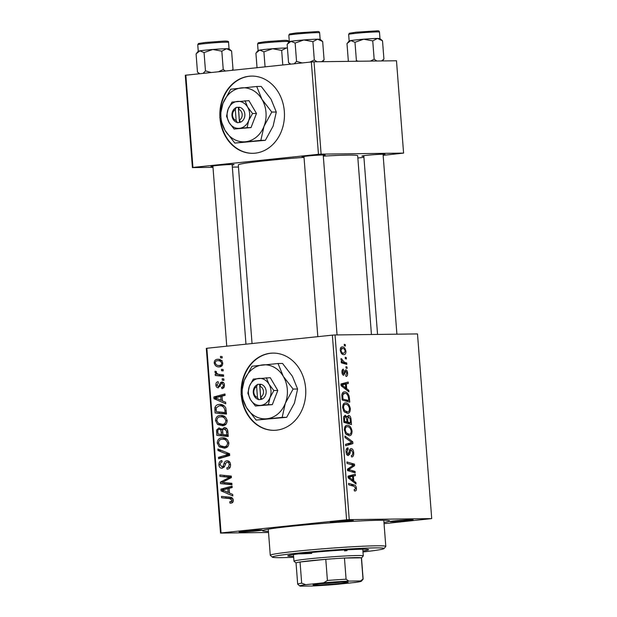 <?xml version="1.0" encoding="UTF-8"?>
<svg xmlns="http://www.w3.org/2000/svg" width="617" height="617" viewBox="0 0 617 617"><rect width="100%" height="100%" fill="white"/><g stroke="black" fill="none" stroke-linecap="round" stroke-linejoin="round"><path stroke-width="0.93" d="M219.991 118.41A38.624 32.315 -90.7 0 0 252.631 153.325A38.624 32.315 -90.7 0 0 284.329 111.345A38.624 32.315 -90.7 0 0 251.667 76.092A38.624 32.315 -90.7 0 0 219.868 116.343M251.875 76.092A38.624 32.315 -90.7 0 0 220.269 113.266M241.309 395.42A38.624 32.315 -90.7 0 0 273.94 430.334A38.624 32.315 -90.7 0 0 276.424 430.188A38.624 32.315 -90.7 0 0 305.731 389.828A38.624 32.315 -90.7 0 0 272.976 353.101A38.624 32.315 -90.7 0 0 270.501 353.24A38.624 32.315 -90.7 0 0 241.178 393.353M273.192 353.094A38.624 32.315 -90.7 0 0 270.925 353.24A38.624 32.315 -90.7 0 0 241.586 390.276M244.309 531.06A11.584 0.486 -4.4 0 1 255.908 530.142A11.584 0.486 -4.4 0 1 262.194 530.072A11.584 0.486 -4.4 0 1 256.996 530.898A11.584 0.486 -4.4 0 1 244.972 531.839A11.584 0.486 -4.4 0 1 239.111 531.846A11.584 0.486 -4.4 0 1 244.309 531.06M335.386 521.535A11.584 0.486 -4.4 0 1 346.985 520.617A11.584 0.486 -4.4 0 1 353.271 520.547A11.584 0.486 -4.4 0 1 348.073 521.373A11.584 0.486 -4.4 0 1 336.049 522.314A11.584 0.486 -4.4 0 1 330.188 522.321A11.584 0.486 -4.4 0 1 335.386 521.535M395.227 520.787A11.584 0.486 -4.4 0 1 406.827 519.869A11.584 0.486 -4.4 0 1 413.112 519.799A11.584 0.486 -4.4 0 1 407.914 520.625A11.584 0.486 -4.4 0 1 395.89 521.566A11.584 0.486 -4.4 0 1 390.029 521.573A11.584 0.486 -4.4 0 1 395.227 520.787M363.845 156.224A11.584 0.486 -4.4 0 1 361.909 156.078A11.584 0.486 -4.4 0 1 367.107 155.291A11.584 0.486 -4.4 0 1 378.699 154.373A11.584 0.486 -4.4 0 1 384.993 154.304A11.584 0.486 -4.4 0 1 383.095 154.744M212.927 166.497A11.584 0.486 -4.4 0 1 210.991 166.351A11.584 0.486 -4.4 0 1 216.189 165.564A11.584 0.486 -4.4 0 1 227.789 164.646A11.584 0.486 -4.4 0 1 234.074 164.577A11.584 0.486 -4.4 0 1 232.177 165.009M304.004 156.973A11.584 0.486 -4.4 0 1 302.06 156.826A11.584 0.486 -4.4 0 1 307.266 156.039A11.584 0.486 -4.4 0 1 318.858 155.122A11.584 0.486 -4.4 0 1 325.144 155.052A11.584 0.486 -4.4 0 1 323.254 155.492M268.441 531.399A63.721 2.676 -4.4 0 1 262.626 530.612A63.721 2.676 -4.4 0 1 291.224 526.278A63.721 2.676 -4.4 0 1 355.006 521.234A63.721 2.676 -4.4 0 1 389.589 520.848A63.721 2.676 -4.4 0 1 383.959 522.514M304.034 157.374A59.864 2.514 175.6 0 0 265.217 160.759A59.864 2.514 175.6 0 0 238.309 164.94L252.044 343.538M347.024 367.015L347.132 368.411L346.052 368.133L345.944 366.706L347.024 367.015L345.975 367.123M346.299 357.575L346.407 358.971L345.327 358.693L345.219 357.258L346.299 357.575L345.25 357.683M350.333 408.732C350.255 411.84 349.315 413.39 347.487 413.398L344.07 411.593L342.643 407.613C342.72 404.413 343.7 402.847 345.582 402.916C347.934 402.862 349.515 404.798 350.333 408.732L349.469 408.824M348.821 390.337L348.937 391.857L341.054 385.694L340.923 383.982L348.181 382.046L348.289 383.45L346.307 383.928L346.677 388.71L348.821 390.337L347.209 390.507M351.034 419.159L351.451 424.55L343.877 422.367L343.592 417.053L345.127 415.179L347.07 417.007L348.435 415.31C349.816 415.457 350.68 416.737 351.034 419.159L350.163 419.244M352.777 441.803L352.916 443.592L345.674 445.744L345.566 444.333L351.775 442.489L345.042 437.522L344.926 436.018L352.777 441.803L351.042 441.988M355.03 491.024L354.343 490.908L354.143 489.505L354.875 489.62L354.166 489.69L354.798 489.628L355.577 488.17L354.042 486.35L348.682 484.8L348.574 483.381L354.127 484.977C355.338 485.132 356.117 486.219 356.449 488.248C356.526 490.075 356.055 491.001 355.03 491.024L355.199 491.016M355.06 471.403L355.168 472.815L347.587 470.609L347.471 469.136L353.456 465.203L347.032 463.406L346.924 461.986L354.497 464.169L354.613 465.65L348.644 469.606L355.06 471.403L351.567 471.766M384.052 523.679L431.715 518.596L417.501 333.928L335.031 334.954L349.245 519.63L346.577 519.807L332.37 335.139L335.031 334.954M431.715 518.596L349.245 519.63M355.909 482.502L356.024 484.013L348.142 477.851L348.011 476.147L355.276 474.211L355.384 475.614L353.394 476.093L353.765 480.874L355.909 482.502L354.305 482.671M348.065 449.269L346.916 451.868L348.15 454.174L349.353 451.22C349.592 449.484 350.217 448.59 351.22 448.536C352.623 448.767 353.456 450.171 353.718 452.731C353.849 455.554 353.125 456.958 351.536 456.935L351.335 455.531L352.4 455.161L352.847 452.647L351.397 449.932L350.78 450.302L349.8 453.965L348.304 455.57C347.024 455.408 346.268 454.166 346.044 451.829C345.944 449.392 346.553 448.073 347.888 447.865L348.235 449.269L346.237 449.454L347.911 449.284M351.397 449.932L349.53 450.433M348.219 454.166L346.661 454.328L348.767 453.642M352.052 431.121C351.983 434.221 351.034 435.779 349.207 435.779L345.79 433.975L344.363 429.995C344.44 426.794 345.42 425.229 347.302 425.306C349.654 425.244 351.235 427.188 352.052 431.121L351.189 431.206M346.021 376.478L345.721 375.082L346.916 373.061L345.944 371.233L343.708 375.283C342.72 375.136 342.134 374.164 341.957 372.367C341.826 370.408 342.288 369.336 343.345 369.159L343.546 370.562L342.628 372.429L343.484 373.887L344.857 370.547L345.775 369.83C346.831 370.077 347.433 371.172 347.595 373.115C347.71 375.252 347.186 376.37 346.021 376.478L346.191 376.47M345.913 371.233L344.517 371.635M349.423 398.181L349.731 402.168L342.157 399.986L341.857 394.903C342.273 392.751 343.175 391.749 344.564 391.903C346.445 391.795 347.949 393.168 349.083 396.021L349.423 398.181L348.559 398.266M345.913 351.266C345.921 353.487 345.289 354.605 344.024 354.628C342.157 354.783 340.9 353.317 340.252 350.24C340.275 347.996 340.939 346.901 342.25 346.947C344.047 346.839 345.265 348.281 345.913 351.266L345.242 351.335M346.715 362.966L346.823 364.385L341.317 362.796L341.201 361.377L342.342 361.724L340.962 359.464L341.085 358.516L344.51 362.279L346.715 362.966L343.183 363.336M345.304 344.633L345.412 346.029L344.332 345.751L344.224 344.317L345.304 344.633L344.255 344.741M221.596 415.426L220.176 415.442C223.755 415.048 226.084 416.776 227.172 420.632C226.94 423.779 225.436 425.491 222.66 425.761L217.531 424.442L215.526 420.617C215.765 417.377 217.315 415.65 220.176 415.442L220.894 415.403M222.413 400.919L225.614 402.253L225.729 403.765L213.983 398.69L213.852 396.978L224.974 393.954L225.082 395.366L222.043 396.137L222.413 400.919M233.288 500.148C233.334 501.983 232.578 502.986 231.02 503.156L229.979 503.14L229.725 501.752L230.719 501.783L231.969 500.194L229.709 498.575L221.611 497.796L221.503 496.377L229.886 497.179C231.73 497.155 232.864 498.143 233.288 500.148M229.725 501.752L233.087 501.752M227.511 460.745L226.925 460.752C229.054 460.783 230.264 462.071 230.557 464.632C230.65 467.462 229.485 468.989 227.064 469.198L226.825 467.809L228.452 467.277L229.231 464.67C229.115 463.082 228.421 462.241 227.141 462.141L226.184 462.603L224.542 466.452L222.205 468.295C220.261 468.318 219.166 467.169 218.927 464.84C218.865 462.388 219.853 460.961 221.889 460.56L222.097 461.948C220.801 462.233 220.184 463.166 220.246 464.748L222.027 466.907L222.992 466.275L223.979 463.737C224.418 461.948 225.398 460.953 226.925 460.752L227.249 460.729M229.732 462.094L227.141 462.141M221.865 466.915L224.31 466.876L221.865 466.915M217.855 449.014L229.57 453.719L229.709 455.5L218.603 458.739L218.495 457.328L228.012 454.552L217.971 450.518L217.855 449.014M223.323 437.808L221.904 437.831C225.475 437.43 227.812 439.157 228.892 443.014C228.66 446.168 227.156 447.873 224.38 448.15L219.251 446.824L217.246 443.006C217.485 439.759 219.043 438.031 221.904 437.831L222.621 437.785M220.462 356.387L222.097 356.541L222.205 357.945L220.57 357.814L220.462 356.387M268.526 532.486L220.516 533.088L206.309 348.42L206.857 348.266L221.071 532.934L346.577 519.807M206.857 348.266L332.37 335.139M224.611 427.55L224.025 427.558C226.115 427.504 227.38 428.676 227.827 431.067L228.244 436.458L216.806 435.363L216.582 430.034L218.989 427.913L221.881 429.478L224.364 427.542M229.501 493.076L232.702 494.41L232.817 495.929L221.071 490.854L220.94 489.142L232.061 486.119L232.169 487.523L229.138 488.294L229.501 493.076M224.866 482.594L231.845 483.312L231.953 484.731L220.516 483.605L220.4 482.132L229.663 477.28L219.96 476.401L219.853 474.982L231.29 476.085L231.406 477.558L222.159 482.432L224.866 482.594M218.441 387.777C216.945 387.769 216.089 386.874 215.888 385.085C215.773 383.118 216.521 381.969 218.125 381.638L218.379 383.018L216.914 385.039L218.156 386.396L218.804 386.188L220.369 382.818L221.804 381.954C223.393 382.054 224.264 383.072 224.434 385.016C224.526 387.152 223.686 388.363 221.912 388.648L221.511 387.275C222.745 387.206 223.369 386.466 223.4 385.054L222.004 383.35L221.31 383.712L218.187 387.784M218.056 386.396L220.176 386.365L218.056 386.396M220.585 404.436L219.074 404.451C221.943 404.073 224.179 405.238 225.776 407.96L226.524 414.076L215.078 412.981L214.839 407.891C215.549 405.654 216.96 404.505 219.074 404.451L219.791 404.413M218.572 359.318L217.354 359.333C220.092 358.955 221.896 360.235 222.752 363.166C222.675 365.403 221.673 366.629 219.745 366.837C216.899 367.269 215.04 365.974 214.184 362.95C214.307 360.683 215.364 359.472 217.354 359.333L218.009 359.295M219.745 366.837L219.066 366.876M221.457 369.328L223.092 369.483L223.2 370.879L221.565 370.755L221.457 369.328M220.176 374.511L223.508 374.874L223.616 376.293L215.294 375.498L215.186 374.079L216.906 374.257L214.893 372.182L215.117 371.195L216.436 371.619L216.235 372.352C217.122 373.894 218.433 374.612 220.176 374.511M222.182 378.769L223.817 378.923L223.925 380.327L222.29 380.203L222.182 378.769M383.142 155.337L403.587 153.101L396.484 60.767L314.014 61.8L321.118 154.134L318.457 154.312L311.346 61.978L314.014 61.8M403.587 153.101L321.118 154.134M212.988 167.338L192.396 167.593L185.285 75.259L311.346 61.978M185.84 75.104L192.944 167.438L318.457 154.312M238.463 167.022L232.339 167.099M357.845 157.983L363.93 157.35M371.434 334.499L357.675 155.754A59.864 2.514 175.6 0 0 323.3 156.124M192.944 167.438L192.396 167.593M221.071 532.934L220.516 533.088M222.189 357.798L220.57 357.814M228.205 435.995L216.806 435.363M221.033 435.309L220.963 434.353M218.002 430.01L216.582 430.034M221.056 429.27L221.395 428.746M223.053 429.463L221.881 429.478M226.285 428.923L226.578 428.422M218.032 434.075L221.596 434.414L220.778 429.91L219.151 429.301C218.063 429.54 217.631 430.327 217.847 431.676L218.032 434.075M222.922 434.399L221.596 434.414M221.758 429.262L219.151 429.301M222.822 429.887L220.778 429.91M222.938 434.545L226.794 434.916L226.431 430.921L224.102 428.962C222.945 429.224 222.475 430.095 222.706 431.576L222.938 434.545M228.12 434.9L226.794 434.916M227.048 428.915L224.102 428.962M227.812 430.905L226.431 430.921M225.629 447.88L223.508 446.785M223.053 446.777L219.251 446.824M218.572 442.991L217.246 443.006M222.814 439.204L224.696 438.07M226.794 439.15L221.889 439.242C219.868 439.397 218.757 440.623 218.565 442.913L220.038 445.636L224.326 446.739C226.308 446.554 227.388 445.32 227.573 443.052C226.586 440.137 224.688 438.864 221.889 439.242M227.557 446.7L224.326 446.739M228.899 443.037L227.573 443.052M222.745 457.536L218.495 457.328M222.722 457.274L229.686 455.169M229.632 454.536L228.012 454.552M221.503 450.479L217.971 450.518M230.203 467.262L228.452 467.277M230.557 464.655L229.231 464.67M224.025 467.277L223.755 466.892M220.254 464.825L218.927 464.84M224.642 466.251L222.992 466.275M228.861 462.11L229.269 461.562M233.295 500.179L231.969 500.194M232.671 498.397L221.611 497.796M225.837 497.742L225.76 496.785M224.341 490.808L221.071 490.854M225.19 489.366L220.94 489.142M225.174 489.088L232.146 487.191M224.642 490.939L228.128 492.451L227.835 488.633L222.259 490.06L224.642 490.939M229.455 492.435L228.128 492.451M229.162 488.618L227.835 488.633M231.923 484.252L220.516 483.605M224.742 483.551L224.673 482.571M222.953 482.101L220.4 482.132M231.383 477.257L229.663 477.28M231.367 477.064L226.67 477.08M230.897 477.026L219.96 476.401M224.195 476.347L224.118 475.391M224.071 387.245L221.511 387.275M224.434 385.039L223.4 385.054M216.914 385.07L215.888 385.085M220.261 386.165L218.804 386.188M223.655 382.779L220.369 382.818M217.246 398.651L213.983 398.69M218.102 397.209L213.852 396.978M218.079 396.924L225.058 395.034M217.554 398.775L221.033 400.286L220.739 396.469L215.163 397.903L217.554 398.775M222.359 400.271L221.033 400.286M222.066 396.453L220.739 396.469M226.485 413.614L215.078 412.981M219.313 412.927L219.236 411.971M226.262 410.714L224.935 410.737C224.364 407.05 222.421 405.431 219.112 405.863L216.205 407.868L214.839 407.891M220.038 405.816L221.912 404.69M224.102 405.77L219.112 405.863M216.205 407.868L216.312 411.693L225.074 412.534L224.935 410.737M226.4 412.518L225.074 412.534M223.909 425.499L221.781 424.403M221.333 424.396L217.531 424.442M216.852 420.601L215.526 420.617M221.094 416.814L222.976 415.688M225.074 416.768L220.161 416.861C218.14 417.015 217.037 418.233 216.845 420.532L218.31 423.247L222.606 424.357C224.588 424.164 225.668 422.938 225.845 420.671C224.858 417.748 222.968 416.483 220.161 416.861M225.837 424.319L222.606 424.357M227.172 420.647L225.845 420.671M221.102 366.444L219.552 365.472M215.217 362.943L214.184 362.95M218.95 360.69L220.107 359.68M215.21 362.904C216.019 364.955 217.454 365.804 219.513 365.449C220.817 365.418 221.549 364.693 221.727 363.259C220.886 361.277 219.467 360.436 217.454 360.729C216.151 360.752 215.402 361.477 215.21 362.904M222.205 365.441L218.958 365.48L222.22 365.418M222.174 360.652L217.454 360.729M222.752 363.251L221.727 363.259M223.184 370.74L221.565 370.755M223.578 375.83L215.294 375.498M219.521 375.445L219.444 374.419M218.549 374.241L216.906 374.257M216.235 372.167L214.893 372.182M223.909 380.18L222.29 380.203M350.896 464.547L354.497 464.169M352.114 465.904L354.613 465.65M347.988 468.773L350.572 468.504M347.518 469.722L348.644 469.606M348.913 475.9L348.944 476.285L355.384 475.614M348.944 476.285L348.042 476.501M348.05 476.648L353.394 476.093M352.214 481.036L353.765 480.874M350.502 478.283L352.839 480.119L352.546 476.301L348.906 477.18L350.502 478.283L348.906 478.445M351.25 480.281L352.839 480.119M348.104 477.265L348.906 477.18M348.065 476.764L352.546 476.301M350.587 485.348L354.127 484.977M355.585 488.34L356.449 488.248M352.855 452.824L353.718 452.731M348.404 454.112L349.8 453.965M347.502 447.934L348.05 447.873M346.06 451.952L346.916 451.868M346.461 444.047L352.916 443.592M346.484 444.263L345.582 444.533M345.165 432.987L346.276 432.872L349.345 434.368L346.415 434.677L349.137 434.383C350.441 434.383 351.119 433.265 351.181 431.028C350.456 428.036 349.168 426.594 347.332 426.702L344.834 426.956M344.379 430.118L345.235 430.026L346.276 432.872M347.332 426.702C345.998 426.663 345.304 427.774 345.235 430.026M346.199 417.1L347.07 417.007M343.792 421.295L347.016 421.881L346.361 417.339L345.265 416.575L343.638 416.745L345.134 416.591M343.862 422.213L347.016 421.881M343.607 418.897L344.471 418.804L344.656 421.203M345.265 416.575L344.471 418.804M344.371 422.506L347.903 422.144L350.456 422.876L350.109 418.874L348.52 416.706L347.101 416.853L348.335 416.73M346.931 423.247L350.456 422.876M346.808 419.267L347.672 419.174L347.903 422.144M348.52 416.706L347.672 419.174M342.011 370.717L343.546 370.562M341.965 372.498L342.628 372.429M346.924 373.185L347.595 373.115M341.826 383.743L341.857 384.129L348.289 383.45M341.857 384.129L340.954 384.345M340.962 384.491L346.307 383.928M345.119 388.872L346.677 388.71M343.414 386.119L345.751 387.954L345.458 384.136L341.81 385.023L343.414 386.119L341.818 386.288M344.163 388.124L345.751 387.954M341.008 385.108L341.81 385.023M340.97 384.607L345.458 384.136M348.165 396.114L349.083 396.021M342.073 398.914L348.736 400.495L348.597 398.698C348.119 394.988 346.8 393.191 344.625 393.299L342.165 393.546M345.204 400.865L348.736 400.495M341.849 395.111L342.759 395.019L342.929 398.821M344.625 393.299L342.759 395.019M343.445 410.598L344.556 410.482L347.626 411.986L344.695 412.287M344.687 412.279L347.417 411.994C348.721 411.994 349.399 410.876 349.461 408.647C348.728 405.654 347.448 404.212 345.605 404.32L343.106 404.575M342.659 407.737L343.515 407.644L344.556 410.482M345.605 404.32C344.278 404.282 343.584 405.392 343.515 407.644M340.26 350.356L340.931 350.286C341.517 352.4 342.481 353.379 343.831 353.225L341.517 353.479L343.831 353.225L345.235 351.266C344.633 349.222 343.669 348.243 342.35 348.343L340.391 348.543M342.35 348.343L340.931 350.286M341.24 361.84L342.342 361.724M340.962 359.163L341.965 359.055M341.024 359.85L341.849 359.765M241.98 397.68A38.624 32.315 -90.7 0 0 274.156 430.327M220.662 120.677A38.624 32.315 -90.7 0 0 252.839 153.325M362.912 550.981A40.552 1.704 175.6 0 0 368.619 549.662A40.552 1.704 175.6 0 0 347.325 549.801A40.552 1.704 175.6 0 0 305.986 553.048A40.552 1.704 175.6 0 0 287.753 555.886A40.552 1.704 175.6 0 0 293.599 556.318M362.981 551.945A56 2.352 175.6 0 0 383.982 548.582A56 2.352 175.6 0 0 355.647 548.613A56 2.352 175.6 0 0 297.525 553.156A56 2.352 175.6 0 0 272.405 557.166A56 2.352 175.6 0 0 293.669 557.282M272.405 557.166L270.339 555.393A57.929 2.437 -4.4 0 1 270.277 555.292A57.929 2.437 -4.4 0 1 296.322 551.243A57.929 2.437 -4.4 0 1 355.384 546.6A57.929 2.437 -4.4 0 1 385.802 546.407A57.929 2.437 -4.4 0 1 385.756 546.515L383.982 548.582M347.07 550.611A34.76 1.458 -4.4 0 1 344.502 550.873M311.77 553.395A34.76 1.458 -4.4 0 1 298.582 553.881M282.787 64.97L281.668 50.417L286.373 47.972L287.437 48.08M265.063 66.821L263.906 51.82L272.606 48.735L281.668 50.417M257.034 67.662L255.916 53.108L259.726 50.085L263.906 51.82M287.429 47.972A15.456 0.648 175.6 0 0 286.373 47.972A15.456 0.648 175.6 0 0 272.606 48.735A15.456 0.648 175.6 0 0 259.726 50.085A15.456 0.648 175.6 0 0 258.099 50.478L256.695 52.106M211.099 72.467L205.476 70.893L203.17 73.292M231.599 51.041L229.046 48.851A15.456 0.648 175.6 0 0 226.524 48.72L231.599 51.041L233.002 69.359L231.984 70.276M232.324 70.245L233.002 69.359M221.827 51.165L226.524 48.72A15.456 0.648 175.6 0 0 212.765 49.483L221.827 51.165L223.238 69.482L218.703 71.665M225.359 70.97L223.238 69.482M204.065 52.568L212.765 49.483A15.456 0.648 175.6 0 0 199.885 50.833L204.065 52.568L205.476 70.893M199.723 73.654L197.486 72.174L196.075 53.856L199.885 50.833A15.456 0.648 175.6 0 0 198.258 51.226L196.854 52.854M363.683 39.21A15.456 0.648 175.6 0 0 356.109 39.897L356.109 39.897A15.456 0.648 175.6 0 0 350.803 40.56L354.983 42.295L363.683 39.21L372.745 40.892L377.442 38.447L382.509 40.768L379.956 38.586A15.456 0.648 175.6 0 0 377.442 38.447A15.456 0.648 -4.4 0 0 363.683 39.21M376.902 61.014L374.149 59.209L370.431 61.091M374.149 59.209L372.745 40.892M358.084 61.245L356.395 60.62L354.983 42.295M356.395 60.62L355.893 61.276M348.358 61.368L346.993 43.583L350.803 40.56A15.456 0.648 175.6 0 0 349.176 40.953L347.772 42.581M382.409 60.944L383.921 59.085L382.509 40.768M383.921 59.085L381.453 60.952M303.834 39.958A15.456 0.648 175.6 0 0 296.268 40.645L296.268 40.645A15.456 0.648 175.6 0 0 290.962 41.308L295.142 43.043L303.834 39.958L312.904 41.64L317.601 39.195L322.668 41.516L320.115 39.334A15.456 0.648 175.6 0 0 317.601 39.195A15.456 0.648 -4.4 0 0 303.834 39.958M317.061 61.762L314.308 59.957L309.78 62.147M314.308 59.957L312.904 41.64M302.168 62.942L296.546 61.368L295.142 43.043M296.546 61.368L294.247 63.767M290.8 64.129L288.555 62.649L287.152 44.331L290.962 41.308A15.456 0.648 175.6 0 0 289.327 41.701L287.931 43.329M322.568 61.692L324.079 59.834L322.668 41.516M324.079 59.834L321.611 61.7M345.196 582.024A17.569 0.74 -4.4 0 1 348.057 582.178A17.569 0.74 -4.4 0 1 335.957 583.844A17.569 0.74 -4.4 0 1 315.912 585.086A17.569 0.74 -4.4 0 1 313.05 584.87A17.569 0.74 -4.4 0 1 325.861 583.196A17.569 0.74 -4.4 0 1 345.196 582.024M320.601 583.705A16.412 0.686 175.6 0 0 340.414 582.186M296.052 563.013L294.008 561.269A34.76 1.458 -4.4 0 1 293.977 561.208A34.76 1.458 -4.4 0 1 318.642 557.907A34.76 1.458 -4.4 0 1 357.59 555.516A34.76 1.458 -4.4 0 1 363.29 555.878A34.76 1.458 -4.4 0 1 363.259 555.94L361.508 557.976A32.824 1.381 175.6 0 0 361.369 557.837A32.824 1.381 175.6 0 0 356.132 557.606A32.824 1.381 175.6 0 0 344.456 558.053A32.824 1.381 175.6 0 0 325.791 559.318A32.824 1.381 175.6 0 0 300.047 562.01A32.824 1.381 175.6 0 0 296.044 562.989L297.679 584.145A32.824 1.381 -4.4 0 1 301.674 583.173L305.739 584.685A30.896 1.296 175.6 0 0 299.777 585.973A30.896 1.296 175.6 0 0 300.533 586.15L312.302 586.003A30.896 1.296 175.6 0 0 337.453 584.291L355.377 582.417A30.896 1.296 175.6 0 0 361.338 581.237A30.896 1.296 175.6 0 0 360.575 580.952L348.806 581.098A30.896 1.296 175.6 0 0 323.655 582.81L305.739 584.685M360.575 580.952L363.004 579.001L361.369 557.837L344.456 558.053L346.083 579.209L348.806 581.098M323.655 582.81L327.419 580.481L325.791 559.318L300.047 562.01L301.674 583.173M299.777 585.973L297.71 584.206A32.824 1.381 -4.4 0 1 297.679 584.145M363.004 579.001A32.824 1.381 -4.4 0 1 363.135 579.108A32.824 1.381 -4.4 0 1 363.112 579.17L361.338 581.237M327.419 580.481A32.824 1.381 -4.4 0 1 346.083 579.209M256.633 386.628L257.466 397.51L258.7 399.747L261.901 399.168A7.728 6.463 -90.7 0 0 266.151 391.217A7.728 6.463 -90.7 0 0 260.752 384.268L257.513 384.36L256.633 386.628A5.792 4.851 -90.7 0 0 253.834 392.404A5.792 4.851 -90.7 0 0 257.466 397.51M257.536 384.607A7.728 6.463 -90.7 0 0 253.278 392.559A7.728 6.463 -90.7 0 0 258.677 399.507M255.392 406.017L268.403 404.659L269.991 397.603L273.871 390.515L277.797 390.461L270.261 377.681L253.325 379.085L249.445 386.173L247.857 393.23L250.479 399.639L255.392 406.017L272.328 404.613L277.797 390.461M268.403 404.659L272.328 404.613M273.871 390.515L268.95 384.136L266.328 377.727M293.09 389.072L283.265 376.316L278.012 363.506L252.006 366.228L244.247 380.396L241.07 394.518L246.322 407.328A27.032 22.621 -90.7 0 0 266.86 418.758A27.032 22.621 -90.7 0 0 285.339 403.248A27.032 22.621 -90.7 0 0 283.265 376.316A27.032 22.621 -90.7 0 0 262.719 364.894A27.032 22.621 -90.7 0 0 244.247 380.396A27.032 22.621 -90.7 0 0 246.322 407.328L256.148 420.084L286.674 417.308L282.162 417.37L285.339 403.248L293.09 389.072L297.61 389.018L294.432 403.132L286.674 417.308M278.012 363.506L282.532 363.452L292.358 376.208L297.61 389.018M256.148 420.084L282.162 417.37M250.479 399.639A13.52 11.314 -90.7 0 0 260.752 405.354A13.52 11.314 -90.7 0 0 269.991 397.603A13.52 11.314 -90.7 0 0 268.95 384.136A13.52 11.314 -90.7 0 0 258.677 378.422A13.52 11.314 -90.7 0 0 249.445 386.173A13.52 11.314 -90.7 0 0 250.479 399.639M261.901 399.168L260.69 397.171L259.85 386.288L260.752 384.268M260.69 397.171A5.792 4.851 -90.7 0 0 263.49 391.394A5.792 4.851 -90.7 0 0 259.85 386.288M260.752 384.221L259.634 384.337L260.798 399.531M259.634 384.337L257.513 384.36M235.316 109.625L236.157 120.508L237.383 122.744L240.584 122.166A7.728 6.463 -90.7 0 0 244.841 114.207A7.728 6.463 -90.7 0 0 239.435 107.265L236.203 107.358L235.316 109.625A5.792 4.851 -90.7 0 0 232.516 115.402A5.792 4.851 -90.7 0 0 236.157 120.508M236.218 107.597A7.728 6.463 -90.7 0 0 231.969 115.556A7.728 6.463 -90.7 0 0 237.368 122.498M234.082 129.015L247.085 127.65L248.674 120.593L252.554 113.505L256.487 113.459L248.944 100.671L232.007 102.083L228.128 109.17L226.539 116.227L229.169 122.636L234.082 129.015L251.019 127.603L256.487 113.459M247.085 127.65L251.019 127.603M252.554 113.505L247.641 107.127L245.011 100.725M271.781 112.07L261.947 99.314L256.703 86.496L230.689 89.218L222.93 103.394L219.752 117.508L225.004 130.326A27.032 22.621 -90.7 0 0 245.551 141.748A27.032 22.621 -90.7 0 0 264.022 126.246A27.032 22.621 -90.7 0 0 261.947 99.314A27.032 22.621 -90.7 0 0 241.401 87.884A27.032 22.621 -90.7 0 0 222.93 103.394A27.032 22.621 -90.7 0 0 225.004 130.326L234.83 143.082L265.356 140.306L260.844 140.36L264.022 126.246L271.781 112.07L276.293 112.016L273.115 126.13L265.356 140.306M256.703 86.496L261.215 86.442L271.04 99.198L276.293 112.016M234.83 143.082L260.844 140.36M229.169 122.636A13.52 11.314 -90.7 0 0 239.435 128.344A13.52 11.314 -90.7 0 0 248.674 120.593A13.52 11.314 -90.7 0 0 247.641 107.127A13.52 11.314 -90.7 0 0 237.368 101.419A13.52 11.314 -90.7 0 0 228.128 109.17A13.52 11.314 -90.7 0 0 229.169 122.636M240.584 122.166L239.373 120.168L238.532 109.286L239.435 107.265M239.373 120.168A5.792 4.851 -90.7 0 0 242.172 114.392A5.792 4.851 -90.7 0 0 238.532 109.286M239.435 107.211L238.316 107.327L239.489 122.528M238.316 107.327L236.203 107.358M217.863 431.9L216.536 431.915M222.745 432.124L221.426 432.139M227.92 432.278L226.593 432.293M229.331 455.277L225.105 455.331M229.3 453.611L225.637 453.657M225.591 463.722L223.979 463.737M232.763 498.536L229.709 498.575M227.341 479.818L224.503 479.849M230.264 478.19L227.511 478.229M220.709 384.939L219.444 384.954M216.151 409.603L214.824 409.626M347.564 470.316L350.433 470.015M348.088 477.08L350.726 476.802M349.099 452.392L350.201 452.276M344.217 372.969L345.096 372.876M340.993 384.923L343.63 384.646M341.918 396.878L342.774 396.785M341.301 362.619L344.51 362.279M264.531 42.882A15.448 0.648 175.6 0 0 257.59 43.961L258.276 42.781L265.048 41.725L283.002 40.421C287.098 40.151 288.895 40.537 288.394 41.594A15.448 0.648 175.6 0 0 280.28 41.648A15.448 0.648 175.6 0 0 264.531 42.882M204.69 43.63A15.448 0.648 175.6 0 0 197.748 44.709L198.435 43.529L205.206 42.473L223.161 41.169C227.257 40.899 229.046 41.285 228.552 42.342A15.448 0.648 175.6 0 0 220.439 42.396A15.448 0.648 175.6 0 0 204.69 43.63M348.659 34.436L349.353 33.256L356.117 32.2L377.08 30.85C378.514 30.595 379.308 31.004 379.47 32.069A15.448 0.648 175.6 0 0 371.357 32.123A15.448 0.648 175.6 0 0 355.608 33.357A15.448 0.648 175.6 0 0 348.659 34.436L349.16 40.961M288.818 35.184L289.512 34.004L296.276 32.948L317.238 31.598C318.673 31.344 319.467 31.752 319.629 32.817A15.448 0.648 175.6 0 0 311.516 32.871A15.448 0.648 175.6 0 0 295.767 34.105A15.448 0.648 175.6 0 0 288.818 35.184L289.319 41.709M223.531 446.785L227.766 446.739M230.488 501.791L233.079 501.76M221.812 424.403L226.038 424.349M270.277 555.292L268.272 529.178M385.802 546.407L383.789 520.285M257.59 43.961L258.091 50.486M288.394 41.594L288.478 42.689M212.888 165.958L226.755 346.183M232.139 164.477L245.967 344.17M197.748 44.709L198.25 51.234M228.552 42.342L229.054 48.866M199.268 73.701L197.61 72.282M383.057 154.204L396.901 334.183M363.799 155.685L377.558 334.422M379.47 32.069L379.972 38.593M337.059 334.931L323.215 154.952M317.824 336.658L303.957 156.433M319.629 32.817L320.13 39.341M290.337 64.176L288.679 62.757M293.977 561.208L293.461 554.567M363.29 555.878L362.773 549.23M361.508 557.953L363.135 579.108"/></g></svg>
